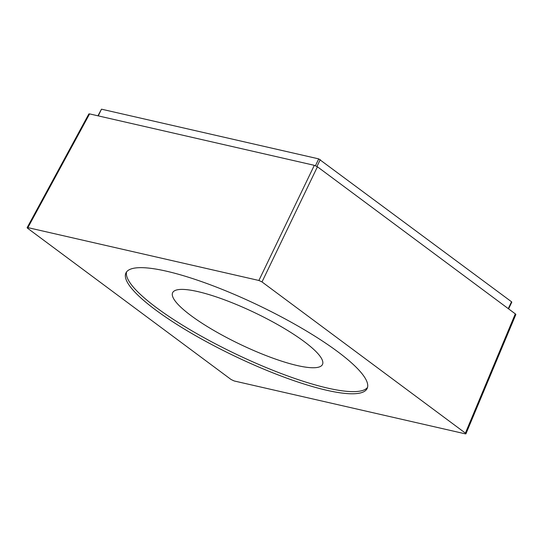 <?xml version="1.0" encoding="UTF-8"?>
<svg xmlns="http://www.w3.org/2000/svg" width="543" height="543" viewBox="0 0 543 543"><rect width="100%" height="100%" fill="white"/><g stroke="black" fill="none" stroke-linecap="round" stroke-linejoin="round"><path stroke-width="0.81" d="M304.08 341.506A83.072 17.417 25.6 0 1 322.488 364.468A83.072 17.417 25.6 0 1 270.604 357.314A83.072 17.417 25.6 0 1 191.061 315.646A83.072 17.417 -154.4 0 1 172.654 292.684A83.072 17.417 -154.4 0 1 224.537 299.838A83.072 17.417 -154.4 0 1 304.08 341.506M126.567 271.921A133.727 28.032 -154.4 0 0 194.496 332.309A133.727 28.032 -154.4 0 0 327.667 388.109A133.727 28.032 -154.4 0 0 367.543 387.376M166.443 271.188A133.727 28.032 -154.4 0 0 125.942 272.939A133.727 28.032 -154.4 0 0 191.17 333.117A133.727 28.032 -154.4 0 0 326.642 390.254A133.727 28.032 -154.4 0 0 367.143 388.503A133.727 28.032 -154.4 0 0 301.915 328.325A133.727 28.032 -154.4 0 0 166.443 271.188M97.95 115.808L101.487 109.177L318.714 158.882L511.54 301.779L511.811 302.118L508.581 308.858M465.202 433.823C466.145 434 466.213 433.769 465.399 433.117L261.998 281.932L258.889 280.473L27.883 227.619C26.94 227.442 26.872 227.673 27.686 228.325L231.087 379.509L234.196 380.969L465.202 433.823L465.942 433.789L515.85 314.526M27.164 227.626L88.862 113.928L89.595 113.901L27.883 227.619L27.15 227.646M89.595 113.901L314.322 165.323L317.431 166.782L515.307 313.861C516.108 314.499 516.04 314.736 515.11 314.56M101.487 109.177L98.269 115.883M318.714 158.882L315.449 165.696M320.268 159.615L316.976 166.477M511.54 301.779L508.262 308.621M258.889 280.473L314.322 165.323M261.998 281.932L317.431 166.782M465.399 433.117L515.307 313.861"/></g></svg>
